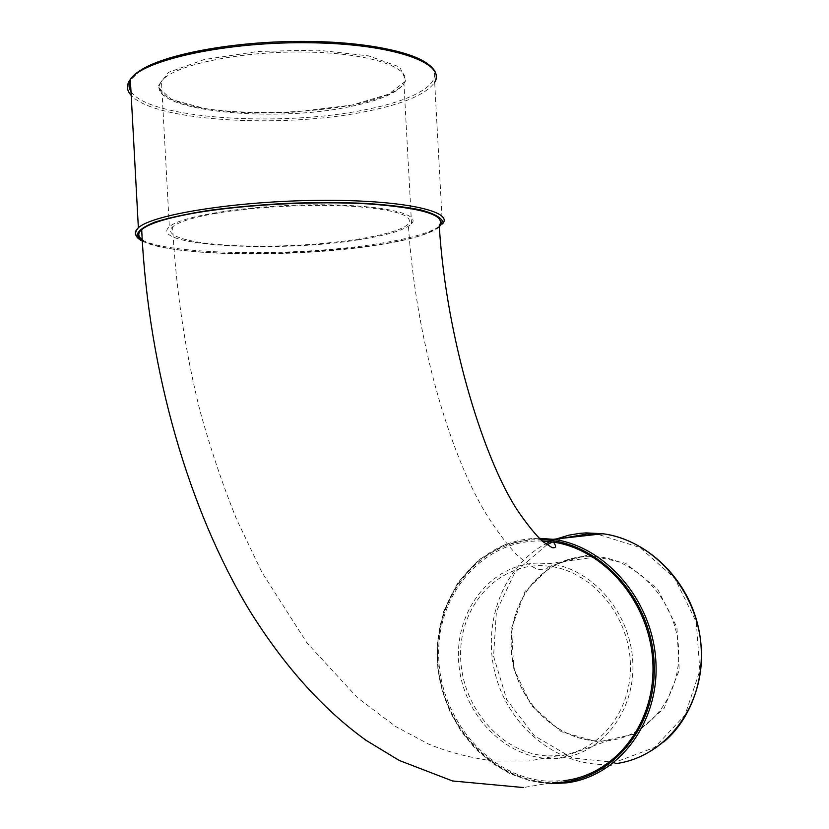 <?xml version="1.0" encoding="UTF-8"?>
<svg xmlns="http://www.w3.org/2000/svg" width="829" height="829" viewBox="0 0 829 829"><rect width="100%" height="100%" fill="white"/><g stroke="black" fill="none" stroke-linecap="round" stroke-linejoin="round"><path stroke-width="0.62" stroke-dasharray="4.14 3.11" d="M542.218 541.057C483.991 538.767 436.5 593.419 438.707 656.641C439.805 718.961 489.742 778.441 548.27 781.156L564.103 780.628L523.42 787.55M142.194 239.612C174.349 264.71 418.707 253.021 439.235 225.726M358.719 239.757C278.43 253.032 146.692 245.954 169.334 226.814C180.37 216.048 247.653 205.312 313.445 204.804C379.34 204.162 421.878 213.519 411.536 223.82C404.987 229.996 387.392 235.312 358.719 239.757M537.679 563.078C489.193 564.269 452.945 613.709 459.069 666.215C464.354 718.774 511.006 763.281 559.295 758.234C601.667 754.39 635.677 711.044 632.765 661.459C630.309 611.885 591.574 568.01 548.746 563.554L537.679 563.078M548.124 755.944L558.57 755.654C599.927 752.027 633.138 709.779 630.299 661.449C627.905 613.118 590.082 570.352 548.301 566.134C500.799 560.673 460.147 603.408 460.603 654.527C460.261 705.593 500.82 754.162 548.124 755.944M215.789 213.364C192.691 217.457 178.297 221.965 172.587 226.877C159.582 238.721 209.696 247.208 271.508 246.12C333.196 245.229 397.754 235.291 408.303 223.965C414.231 215.54 395.775 209.675 352.957 206.369C311.476 203.81 254.068 206.732 215.789 213.364M539.285 538.322L535.731 538.384C474.333 540.529 429.598 603.709 438.178 669.583C445.66 735.541 505.244 790.897 566.362 782.877L615.377 763.675C564.373 770.504 512.84 732.318 496.882 679.739C480.54 627.252 501.213 567.647 545.627 543.865M556.57 782.535C497.234 784.68 443.132 728.473 438.085 664.796C432.127 601.139 476.064 541.814 535.192 539.752L540.736 539.71M550.01 541.669L556.425 538.943M439.349 227.094C429.588 234.306 407.816 240.472 374.024 245.571C294.077 258.047 168.795 256.503 142.256 240.793M142.225 240.151C172.328 255.384 295.59 256.575 374.781 244.213C411.464 238.638 433.992 231.902 442.354 223.996L434.676 82.299C426.531 94.112 404.158 103.749 367.568 111.2C285.228 128.63 154.681 121.739 131.2 95.397M351.496 106.288C380.076 100.35 397.557 92.796 403.941 83.615C414.013 68.289 371.154 52.911 305.176 52.04C239.291 50.973 172.204 65.377 161.458 81.387C139.324 109.77 271.446 124.174 351.496 106.288M352.273 105.014C306.378 113.386 250.42 114.868 205.81 108.775L171.634 99.625L157.593 86.734L168.474 72.351L204.203 59.543L258.099 51.429L317.673 50.144L368.615 55.895L399.765 67.035L406.075 80.765L388.552 94.216L352.273 105.014M130.992 91.459C148.36 119.21 282.71 127.365 366.656 109.438C417.091 99.48 446.831 81.48 429.671 65.626M140.464 70.361L130.381 80.195M548.746 563.554L598.072 556.725L587.471 556.29C540.788 557.523 505.742 604.414 511.597 654.112C516.654 703.873 561.616 745.727 608.03 740.649C648.765 736.763 681.376 695.666 678.63 648.9C676.309 602.144 639.232 560.85 598.072 556.725L587.429 556.3C532.28 560.829 505.203 611.408 512.291 658.267C519.244 706.401 563.202 745.489 608.03 740.649L559.295 758.234M587.896 554.995L625.594 563.264L657.573 589.015L676.899 627.335L679.22 670.195L664.039 708.422L634.838 734.007L598.03 742.059L561.171 731.634L531.296 705.344L513.752 668.537L511.566 628.071L525.12 591.346L552.155 565.223L587.896 554.995M562.435 538.27L552.591 542.011M546.902 544.788L515.047 572.165L496.416 611.387L493.576 656.247L506.851 699.935L534.404 735.789L572.29 757.975L614.735 762.359L654.703 747.426L685.023 715.044L699.873 670.557L696.246 622.009L674.827 578.352L639.833 547.441L597.844 534.311M551.482 783.654L530.674 780.939L510.591 773.965L491.929 763.053L475.276 748.67L461.162 731.365L450.012 711.728L442.158 690.443L437.836 668.215L437.256 644.081L443.536 611.626L457.691 582.787L478.81 559.772L505.441 544.498L535.669 538.394L539.296 538.332M142.277 241.063C171.593 256.731 294.886 257.86 374.356 245.498C411.07 240.172 433.733 233.001 442.354 223.996M411.536 223.82L403.941 83.615C397.754 91.874 380.387 99.034 351.838 105.096L291.632 112.371L257.55 112.982L242.617 112.475C222.794 111.376 205.509 109.138 190.763 105.739C164.764 99.014 154.992 90.9 161.458 81.387L169.334 226.814M663.842 741.924C649.511 753.924 633.356 761.177 615.377 763.675M558.57 755.654L528.674 761.001L493.524 761.074C468.986 757.54 447.37 751.893 428.686 744.11L395.62 726.505L357.527 697.78L306.958 642.869L261.912 572.311L236.648 519.42C222.638 484.82 210.348 448.323 199.758 409.93C185.085 350.864 176.028 289.849 172.587 226.877M548.301 566.134C547.689 569.482 544.093 570.518 537.513 569.222C531.71 566.891 524.57 561.834 516.084 554.052C506.56 543.938 496.54 530.498 486.012 513.731C448.52 451.929 415.215 335.704 408.303 223.965"/><path stroke-width="1.24" d="M564.103 780.628C615.242 775.011 655.687 723.199 652.889 663.159C650.402 603.398 605.097 549.617 553.482 542.135L542.218 541.057M439.235 225.726C446.313 215.26 422.914 208.006 369.05 203.944C315.662 200.742 243.187 204.587 194.856 213.001C166.619 218.037 148.899 223.571 141.707 229.592C137.666 233.073 137.821 236.42 142.194 239.612M551.482 783.654L566.362 782.877C618.175 776.732 659.459 723.064 655.894 661.791C652.827 600.517 605.688 546.207 553.171 539.306L539.285 538.322M540.736 539.71C596.165 540.125 650.071 595.326 653.988 660.371C658.62 725.416 611.957 781.395 556.57 782.535M556.425 538.943L568.86 535.171L579.595 533.379L586.165 532.892L602.921 533.741C653.366 540.176 698.412 591.253 701.303 648.972C704.66 706.681 665.138 757.519 615.377 763.675M545.627 543.865L550.01 541.669M142.256 240.793L137.117 234.97C138.07 230.752 144.028 226.462 154.992 222.079C168.815 217.789 186.826 213.882 209.022 210.369C233.094 207.229 258.886 204.908 286.388 203.385C313.942 202.421 339.994 202.4 364.542 203.333C387.319 204.784 406.117 207.001 420.914 209.965C432.966 213.26 440.126 216.918 442.427 220.949L439.349 227.094M442.354 223.996C454.903 211.374 402.811 199.634 319.87 200.359C237.011 200.939 152.339 214.442 138.37 227.778C133.355 232.307 134.64 236.431 142.225 240.151M131.2 95.397C126.505 90.33 126.226 85.004 130.34 79.418C143.945 59.47 228.369 41.305 311.331 42.766C394.386 44.02 446.883 63.408 434.676 82.299C446.344 61.792 393.713 42.839 311.082 41.45C228.524 40.103 144.205 57.792 130.34 79.418L138.37 227.778C133.687 232.939 134.982 237.363 142.277 241.063M429.671 65.626C414.852 51.243 359.299 40.538 293.528 41.46C227.799 42.341 163.769 54.932 140.464 70.361M130.381 80.195C128.402 84.081 128.609 87.833 130.992 91.459M597.844 534.311L586.766 534.073L562.435 538.27M552.591 542.011L546.902 544.788M663.842 741.924C696.08 714.639 709.676 664.029 696.163 618.838C682.692 573.616 644.081 539.264 602.921 533.741L553.171 539.306L539.296 538.332M141.697 229.592C148.339 372.356 189.447 510.591 248.949 609.512C283.694 665.563 322.761 709.189 366.169 740.39L399.257 760.462L452.561 780.97L523.42 787.55M439.246 225.726C446.365 341.424 485.607 464.717 519.586 513.41C528.674 526.384 536.425 535.793 542.85 541.617L552.021 547.586C556.135 548.311 556.611 546.487 553.482 542.135"/></g></svg>
